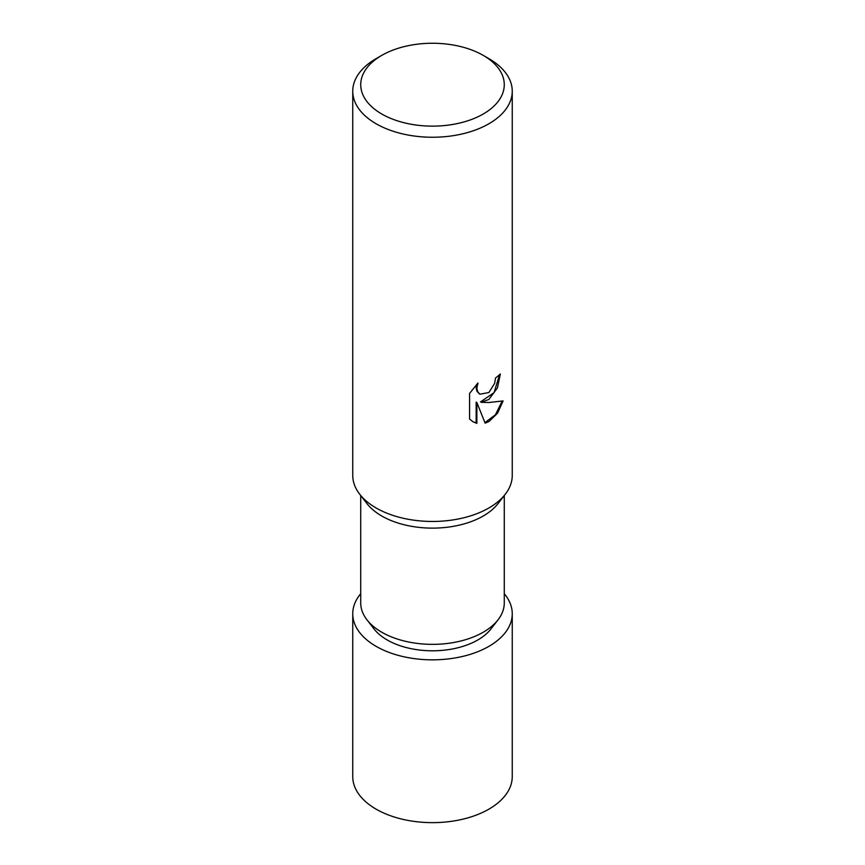 <?xml version="1.0" encoding="UTF-8"?>
<svg xmlns="http://www.w3.org/2000/svg" width="865" height="865" viewBox="0 0 865 865"><rect width="100%" height="100%" fill="white"/><g stroke="black" fill="none" stroke-linecap="round" stroke-linejoin="round"><path stroke-width="1.3" d="M504.284 495.537L504.284 602.916A71.784 41.444 180 0 1 498.024 619.837A71.784 41.444 180 0 1 381.746 632.218A71.784 41.444 180 0 1 366.976 619.837A71.784 41.444 180 0 1 360.716 602.916L360.716 495.537M498.024 619.837L491.006 628.898A64.086 37 180 0 1 387.185 639.959A64.086 37 180 0 1 373.994 628.898L366.976 619.837M483.254 55.392L488.898 58.647A79.753 46.05 180 0 1 512.253 91.203L512.253 475.415A79.753 46.05 180 0 1 505.301 494.207L498.024 503.603A71.784 41.444 180 0 1 381.746 515.994A71.784 41.444 180 0 1 366.976 503.603L359.699 494.207A79.753 46.05 180 0 1 352.747 475.415L352.747 91.203A79.753 46.05 180 0 1 376.102 58.647L381.746 55.392A71.784 41.444 180 0 1 483.254 55.392A71.784 41.444 180 0 1 483.254 113.996A71.784 41.444 180 0 1 381.746 113.996A71.784 41.444 180 0 1 381.746 55.392L376.102 58.647M505.301 494.207A79.753 46.05 180 0 1 488.898 507.971A79.753 46.05 180 0 1 376.102 507.971A79.753 46.05 180 0 1 359.699 494.207M488.898 399.435L481.254 402.312L488.898 402.517L503.106 400.917L497.559 413.189L488.898 421.59L485.146 423.169L476.875 402.528L476.875 423.353L473.036 421.785L469.587 419.071L469.587 393.391L477.977 383L476.842 388.093L477.664 391.759L479.934 394.191L488.898 392.537L494.661 383.325L495.504 377.994A79.753 46.05 0 0 0 500.359 373.961L497.418 387.92L488.898 399.435M512.253 91.203A79.753 46.05 180 0 1 488.898 123.76A79.753 46.05 180 0 1 401.976 133.74A79.753 46.05 180 0 1 352.747 91.203M499.613 374.632L494.066 392.613L480.54 401.901L481.254 402.312M479.599 393.975L476.95 391.348L476.128 387.682L476.626 384.352M472.668 421.579L476.161 422.942L476.161 402.117L476.875 402.528M484.93 422.617L495.396 414.811L502.165 401.155M476.161 422.942L476.875 423.353M504.284 593.714A79.753 46.05 180 0 1 512.253 613.793A79.753 46.05 180 0 1 488.898 646.35A79.753 46.05 180 0 1 401.976 656.33A79.753 46.05 180 0 1 352.747 613.793A79.753 46.05 180 0 1 360.716 593.714M512.253 613.793L512.253 776.586A79.753 46.05 180 0 1 488.898 809.153A79.753 46.05 180 0 1 401.976 819.133A79.753 46.05 180 0 1 352.747 776.586L352.747 613.793M479.945 394.191L479.232 393.78"/></g></svg>
